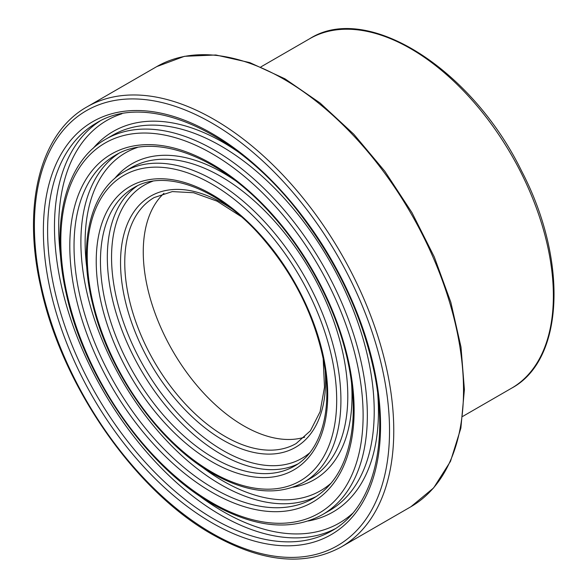 <?xml version="1.0" encoding="UTF-8"?>
<svg xmlns="http://www.w3.org/2000/svg" width="588" height="588" viewBox="0 0 588 588"><rect width="100%" height="100%" fill="white"/><g stroke="black" fill="none" stroke-linecap="round" stroke-linejoin="round"><path stroke-width="0.88" d="M304.709 437.163A142.009 81.989 60 0 1 199.207 388.146A142.009 81.989 60 0 1 143.259 251.884A142.009 81.989 60 0 1 163.942 193.342M231.51 208.652A144.993 83.716 -120 0 0 120.533 262.564A144.993 83.716 -120 0 0 223.065 440.147A144.993 83.716 -120 0 0 325.238 370.991M323.187 358.695L324.495 387.205L320.1 411.718L310.413 430.791L296.176 443.514A142.009 81.989 60 0 1 225.175 436.48A142.009 81.989 60 0 1 124.759 262.564A142.009 81.989 60 0 1 154.174 197.553L172.313 191.585L193.672 192.739L217.104 201.184L241.139 216.575M309.626 452.9A157.702 91.052 60 0 1 223.065 450.518A157.702 91.052 60 0 1 111.551 257.375A157.702 91.052 60 0 1 152.77 181.214M137.21 185.948A160.693 92.779 -120 0 0 107.325 257.375A160.693 92.779 -120 0 0 220.948 454.179A160.693 92.779 -120 0 0 297.749 464.013M100.452 261.344A160.693 92.779 60 0 1 133.733 187.778C164.566 168.616 218.214 187.822 260.528 235.788C292.596 272.413 313.478 313.338 323.157 358.548C333.55 408.954 321.452 451.246 294.426 466.108A160.693 92.779 60 0 1 214.076 458.148A160.693 92.779 60 0 1 100.452 261.344M96.226 261.344A163.684 94.499 -120 0 0 211.967 461.808A163.684 94.499 -120 0 0 327.707 394.982A163.684 94.499 -120 0 0 211.967 194.518A163.684 94.499 -120 0 0 96.226 261.344M87.237 256.155A176.385 101.834 60 0 1 211.967 184.14A176.385 101.834 60 0 1 336.689 400.171A176.385 101.834 60 0 1 211.967 472.186A176.385 101.834 60 0 1 87.237 256.155M43.372 230.827A238.419 137.651 -120 0 0 211.967 522.835A238.419 137.651 -120 0 0 380.554 425.499A238.419 137.651 -120 0 0 211.967 133.491A238.419 137.651 -120 0 0 43.372 230.827M214.076 519.175A235.428 135.924 60 0 1 47.606 230.827A235.428 135.924 60 0 1 96.366 123.054C147.073 91.199 237.648 130.823 301.24 215.502C338.298 264.526 362.649 316.925 374.306 372.711C389.469 446.329 371.998 508.62 331.794 530.832A235.428 135.924 60 0 1 214.076 519.175M99.828 121.172A235.428 135.924 -120 0 0 54.471 226.865A235.428 135.924 -120 0 0 220.948 515.206A235.428 135.924 -120 0 0 335.153 528.774M34.391 225.645A251.127 144.986 60 0 1 211.967 123.12A251.127 144.986 60 0 1 389.535 430.681A251.127 144.986 60 0 1 211.967 533.206A251.127 144.986 60 0 1 34.391 225.645M60.652 257.154A232.444 134.204 60 0 1 58.697 226.865A232.444 134.204 60 0 1 121.922 113.763M352.616 513.346A232.444 134.204 60 0 1 223.065 511.545A232.444 134.204 60 0 1 197.796 494.706M308.244 520.983A219.736 126.868 -120 0 0 377.709 393.651M238.118 151.88A219.736 126.868 -120 0 0 93.117 148.367M112.573 135.269A216.744 125.141 60 0 1 329.324 260.403A216.744 125.141 60 0 1 329.324 510.685L322.452 514.647A216.744 125.141 -120 0 0 322.452 264.372A216.744 125.141 -120 0 0 105.708 139.231L112.573 135.269M211.967 502.696A213.76 123.414 60 0 1 60.814 240.896A213.76 123.414 60 0 1 211.967 153.63A213.76 123.414 60 0 1 363.112 415.429A213.76 123.414 60 0 1 211.967 502.696M69.796 246.085A201.052 116.079 -120 0 0 211.967 492.318A201.052 116.079 -120 0 0 354.13 410.24A201.052 116.079 -120 0 0 211.967 164.008A201.052 116.079 -120 0 0 69.796 246.085M303.768 482.285A179.377 103.561 -120 0 0 303.768 275.162A179.377 103.561 -120 0 0 124.391 171.6L131.264 167.631A179.377 103.561 60 0 1 310.64 271.193A179.377 103.561 60 0 1 310.633 478.323L303.768 482.285C278.021 496.184 247.629 493.266 212.584 473.553C159.216 443.617 108.515 371.888 92.661 304.114C77.594 244.182 90.001 190.747 124.391 171.6M292.824 487.261A182.368 105.289 -120 0 0 351.477 382.332M234.81 180.259A182.368 105.289 -120 0 0 114.609 178.59M86.884 268.481A195.069 112.624 60 0 1 85.128 242.116A195.069 112.624 60 0 1 137.342 147.478M331.125 483.13A195.069 112.624 60 0 1 223.065 481.028A195.069 112.624 60 0 1 201.103 466.321M118.519 153.549A198.06 114.351 -120 0 0 80.894 242.116A198.06 114.351 -120 0 0 220.948 484.696A198.06 114.351 -120 0 0 316.454 496.397M74.029 246.085A198.06 114.351 60 0 1 115.05 155.416C153.483 131.646 219.596 155.541 271.641 214.524C309.398 256.221 338.526 313.345 348.728 365.626C352.881 386.595 354.174 406.117 352.602 424.183C348.956 460.264 335.792 485.019 313.11 498.47A198.06 114.351 60 0 1 214.076 488.657A198.06 114.351 60 0 1 74.029 246.085M341.136 547.016A254.119 146.713 -120 0 0 341.136 253.582A254.119 146.713 -120 0 0 87.017 106.869L156.783 66.591A254.119 146.713 60 0 1 410.894 213.312A254.119 146.713 60 0 1 410.894 506.738L341.136 547.016C304.951 566.567 262.101 562.422 212.584 534.58C134.968 491.134 61.453 385.089 40.778 286.988C22.035 204.991 40.065 133.064 87.017 106.869M309.78 38.676A201.802 116.512 60 0 1 511.575 155.181A201.802 116.512 60 0 1 511.575 388.198C564.304 360.099 568.206 260.183 521.622 171.064C471.745 68.62 366.986 2.095 309.78 38.676L260.947 66.87M322.452 514.647C291.486 531.376 254.861 527.84 212.584 504.063C146.397 467.019 83.761 376.651 66.135 293.03C50.142 223.072 65.533 161.649 105.708 139.231M156.783 66.591L184.456 56.316L215.892 54.993L249.826 62.615L284.989 78.829L320.07 103.003L353.763 134.196L384.802 171.226L411.982 212.665L434.282 256.927L450.842 302.328L461.007 347.111L464.402 389.587L460.867 428.152L450.496 461.345L433.635 487.908L410.894 506.738M462.741 416.392L511.575 388.198"/></g></svg>
